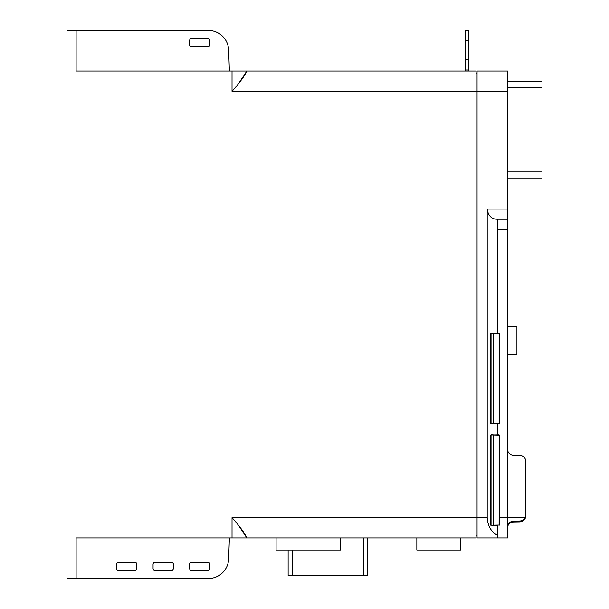 <?xml version="1.0" encoding="UTF-8"?>
<svg xmlns="http://www.w3.org/2000/svg" width="609" height="609" viewBox="0 0 609 609"><rect width="100%" height="100%" fill="white"/><g stroke="black" fill="none" stroke-linecap="round" stroke-linejoin="round"><path stroke-width="0.91" d="M497.66 525.392L490.732 525.202L490.732 434.986L499.083 434.818L497.66 434.796L499.083 434.818L499.38 435.641L499.083 434.818M499.38 525.065L499.38 435.123L499.083 525.369M490.824 434.986L490.824 525.202M491.044 434.681L493.084 434.719L493.084 525.171L491.044 525.202L491.044 434.681M499.38 423.567L499.38 333.625L499.38 423.567L499.38 423.049L499.083 423.872L490.732 423.704L490.732 333.488L499.083 333.321L499.38 334.135L499.083 333.321L497.66 333.298M490.824 333.488L490.824 423.704M491.044 333.184L493.084 333.214L493.084 423.666L491.044 423.704L491.044 333.184M507.503 91.35L477.053 91.35L477.053 71.047L507.503 71.047L507.503 537.953L477.053 537.953L477.053 517.65L476.032 517.65L476.032 91.35L232.029 91.35L232.029 71.047L76.125 71.047L76.125 30.45L208.369 30.45L66.99 30.45L66.99 578.55L208.369 578.55L79.17 578.55M507.503 354.598L516.919 354.598L516.919 326.584L507.503 326.584M507.503 219.24L497.347 219.24C491.592 219.21 488.212 215.83 487.2 209.093L487.2 517.65C487.847 526.107 491.235 531.969 497.347 535.227L497.347 525.4M232.029 71.047L476.032 71.047L476.032 91.35L477.053 91.35L477.053 517.65L487.2 517.65M497.347 434.788L497.347 423.902M497.347 333.29L497.347 219.24M497.347 535.227L497.347 537.953M477.053 73.08L476.032 73.08M477.053 535.92L476.032 535.92M507.503 526.808C507.837 523.481 509.832 521.586 513.486 521.121L519.789 521.015C522.256 520.855 524.029 519.736 525.125 517.65L525.773 514.849L525.773 461.432A6.09 6.09 0 0 0 519.789 455.342L513.486 455.227A6.09 6.09 0 0 1 507.624 450.356L507.503 449.145M525.773 514.849L525.483 517.65C524.555 520.269 522.651 521.692 519.789 521.905L513.486 522.012C509.84 522.461 507.837 524.379 507.503 527.752M507.503 81.629L542.01 81.629L542.01 178.072L507.503 178.072M232.303 91.023L234.534 88.351M238.972 82.969L246.242 71.984L246.242 71.047M234.358 520.436L232.029 517.65L476.032 517.65L476.032 537.953L246.242 537.953L246.242 537.016L238.857 525.887M171.335 570.427A2.033 2.033 0 0 0 173.359 568.403A2.033 2.033 0 0 1 171.335 570.427L155.089 570.427A2.033 2.033 0 0 1 153.065 568.403A2.033 2.033 0 0 0 155.089 570.427M155.089 562.313A2.033 2.033 0 0 0 153.065 564.337A2.033 2.033 0 0 1 155.089 562.313L171.335 562.313A2.033 2.033 0 0 1 173.359 564.337A2.033 2.033 0 0 0 171.335 562.313M191.629 562.313A2.033 2.033 0 0 0 189.605 564.337A2.033 2.033 0 0 1 191.629 562.313L207.875 562.313A2.033 2.033 0 0 1 209.899 564.337A2.033 2.033 0 0 0 207.875 562.313M207.875 570.427A2.033 2.033 0 0 0 209.899 568.403A2.033 2.033 0 0 1 207.875 570.427L191.629 570.427A2.033 2.033 0 0 1 189.605 568.403A2.033 2.033 0 0 0 191.629 570.427M118.549 562.313A2.033 2.033 0 0 0 116.525 564.337A2.033 2.033 0 0 1 118.549 562.313L134.795 562.313A2.033 2.033 0 0 1 136.819 564.337A2.033 2.033 0 0 0 134.795 562.313M134.795 570.427A2.033 2.033 0 0 0 136.819 568.403A2.033 2.033 0 0 1 134.795 570.427L118.549 570.427A2.033 2.033 0 0 1 116.525 568.403A2.033 2.033 0 0 0 118.549 570.427M246.242 537.953L76.125 537.953L76.125 578.55M246.242 71.984C244.704 75.881 239.969 82.337 232.029 91.35M367.767 537.953L367.767 575.505L288.126 575.505L288.126 550.026M416.838 537.953L416.838 550.026L460.693 550.026L460.693 537.953M340.72 537.953L340.72 550.026L276.09 550.026L276.09 537.953M208.369 578.55A20.303 20.303 0 0 0 228.657 558.955L229.387 537.953M153.065 568.403L153.065 564.337M173.359 564.337L173.359 568.403M228.657 50.045L229.387 71.047L228.657 50.045A20.303 20.303 0 0 0 208.369 30.45M207.875 38.573A2.033 2.033 0 0 1 209.899 40.597L209.899 44.663A2.033 2.033 0 0 1 207.875 46.687L191.629 46.687A2.033 2.033 0 0 1 189.605 44.663L189.605 40.597A2.033 2.033 0 0 1 191.629 38.573L207.875 38.573A2.033 2.033 0 0 1 209.899 40.597M189.605 568.403L189.605 564.337M209.899 564.337L209.899 568.403M116.525 568.403L116.525 564.337M136.819 564.337L136.819 568.403M207.875 46.687A2.033 2.033 0 0 0 209.899 44.663M189.605 44.663A2.033 2.033 0 0 0 191.629 46.687M191.629 38.573A2.033 2.033 0 0 0 189.605 40.597M232.029 537.953L232.029 517.65C239.984 526.694 244.727 533.141 246.242 537.016M468.527 30.45L465.482 30.45L468.527 30.45L468.527 71.047M465.482 30.45L465.482 71.047M468.527 70.035L465.482 70.035M499.289 525.065L499.289 435.123L493.298 435.024L493.298 525.171L499.289 525.065M499.289 423.567L499.289 333.625L493.298 333.519L493.298 423.666L499.289 423.567M507.503 209.093L487.2 209.093M507.503 229.387L497.347 229.387M525.125 517.65L499.38 517.65M519.789 521.015L519.789 521.905M513.486 521.121L513.486 522.012M542.01 87.719L507.503 87.719M542.01 171.982L507.503 171.982M292.526 550.026L292.526 575.505M363.367 537.953L363.367 575.505M468.527 40.597L465.482 40.597M468.527 59.888L465.482 59.888"/></g></svg>
